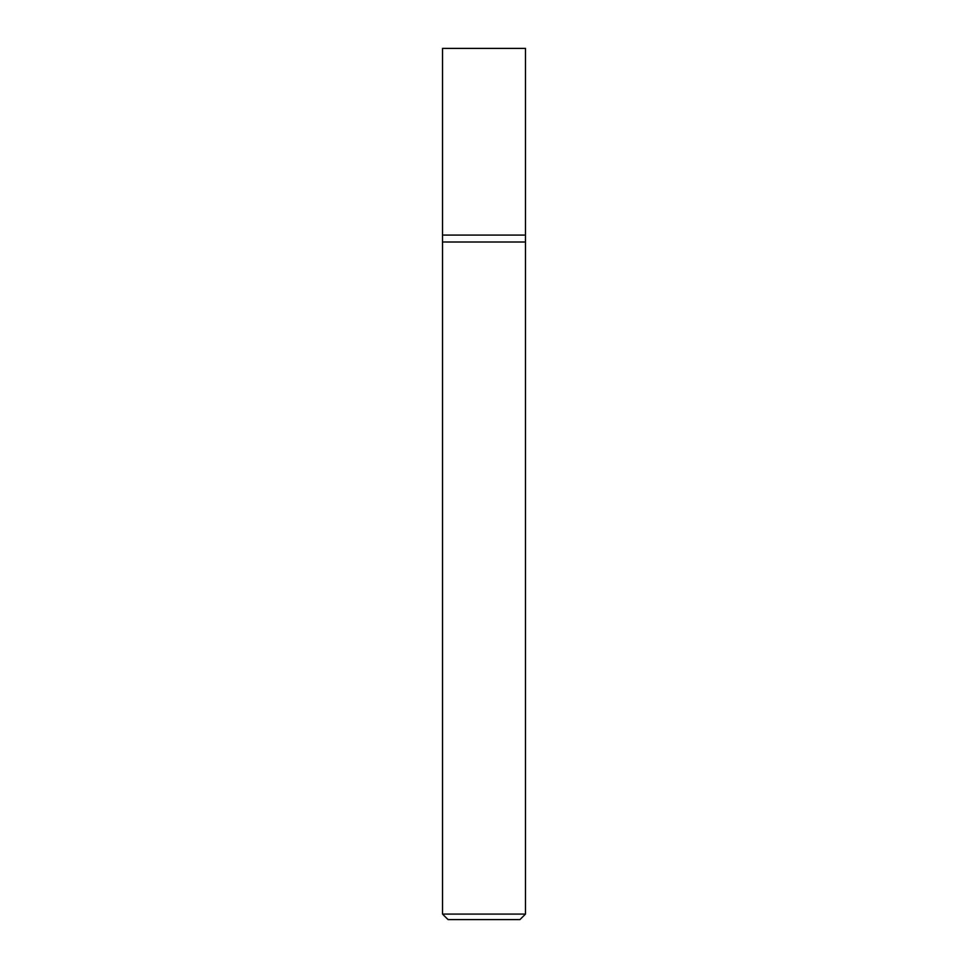 <?xml version="1.0" encoding="UTF-8"?>
<svg xmlns="http://www.w3.org/2000/svg" width="968" height="968" viewBox="0 0 968 968"><rect width="100%" height="100%" fill="white"/><g stroke="black" fill="none" stroke-linecap="round" stroke-linejoin="round"><path stroke-width="1.45" d="M525.491 914.07L525.491 235.091L442.509 235.091L442.509 914.07L448.051 919.6L519.949 919.6L525.491 914.07L442.509 914.07M442.509 242L525.491 242L442.509 242M525.491 235.091L525.491 48.4L442.509 48.4L442.509 235.091L525.491 235.091"/></g></svg>
